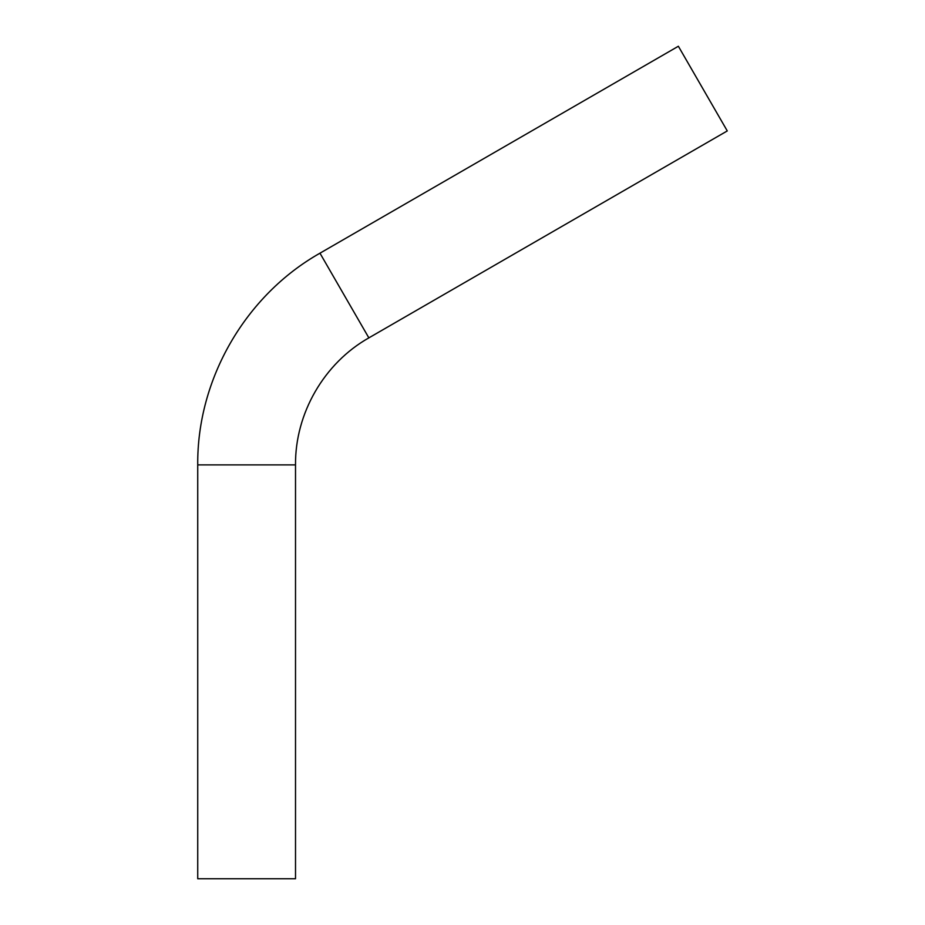 <?xml version="1.0" encoding="UTF-8"?>
<svg xmlns="http://www.w3.org/2000/svg" width="925" height="925" viewBox="0 0 925 925"><rect width="100%" height="100%" fill="white"/><g stroke="black" fill="none" stroke-linecap="round" stroke-linejoin="round"><path stroke-width="1.39" d="M368.855 337.868L319.969 253.184L678.372 46.25L727.27 130.934L368.855 337.868C324.085 363.167 295.052 413.475 295.514 464.893L295.514 878.75L197.73 878.75L197.73 464.893L295.514 464.893M319.969 253.184C245.356 295.353 196.956 379.192 197.73 464.893"/></g></svg>
